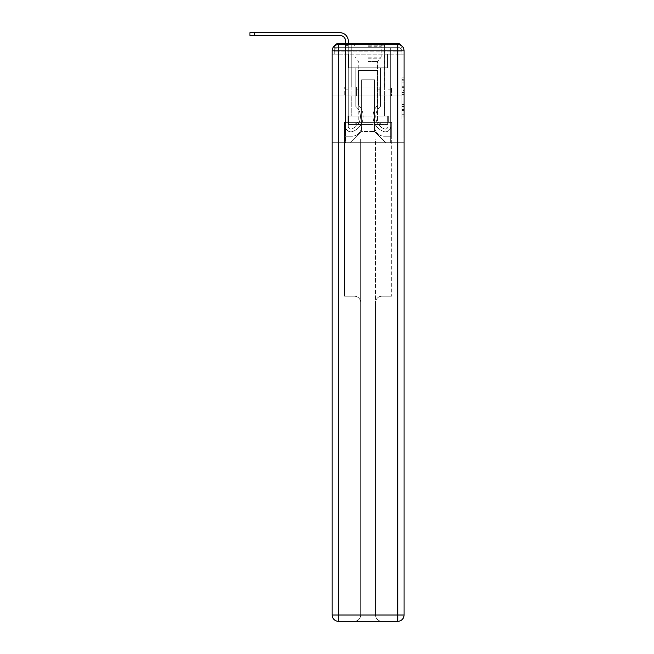 <?xml version="1.0" encoding="UTF-8"?>
<svg xmlns="http://www.w3.org/2000/svg" width="654" height="654" viewBox="0 0 654 654"><rect width="100%" height="100%" fill="white"/><g stroke="black" fill="none" stroke-linecap="round" stroke-linejoin="round"><path stroke-width="0.49" stroke-dasharray="3.27 2.45" d="M401.981 90.424L401.981 97.005L404.074 97.005L404.074 116.976L404.074 79.919L404.074 97.005L401.981 97.005L401.981 79.306L401.981 119.036L401.981 77.867L401.981 116.15L404.074 116.15L401.981 116.15L404.074 116.15L401.981 116.15L401.981 109.57L401.981 119.036L404.074 119.036L404.074 77.867L404.074 116.052L404.074 99.89L401.981 99.89L404.074 99.89L404.074 109.57L404.074 80.744L401.981 80.744L404.074 80.744L404.074 119.036L404.074 79.919L404.074 119.036L401.981 119.036L401.981 77.867L404.074 77.867L404.074 79.919L404.074 77.867L404.074 79.919L404.074 77.867L404.074 79.306L404.074 77.867L401.981 77.867L401.981 80.744L404.074 80.744L401.981 80.744L401.981 90.424L404.074 90.424M334.701 45.772A4.194 4.194 0 0 0 334.235 47.693L334.235 54.2L334.235 51.887L334.235 54.2L334.235 51.887L334.235 54.2L397.779 54.2L334.235 54.2L334.235 51.887L397.779 51.887L334.235 51.887L338.429 51.887L338.429 47.693L397.779 47.693L338.429 47.693L397.779 47.693L397.779 51.887L401.981 51.887L397.779 51.887L397.779 47.693L397.779 51.887L401.981 51.887L397.779 51.887L401.981 51.887L397.779 51.887L401.981 51.887L397.779 51.887L401.981 51.887L397.779 51.887L397.779 47.693L397.779 51.887L397.779 47.693L397.779 51.887L397.779 47.693L397.779 51.887L397.779 47.693L401.981 47.693A4.194 4.194 0 0 0 401.507 45.772M384.462 43.499L384.462 87.121L351.746 87.121L384.462 87.121L351.746 87.121L351.746 43.499L384.462 43.499L351.746 43.499L384.462 43.499L351.746 43.499L384.462 43.499L384.462 87.121L351.746 87.121L351.746 43.499M404.074 94.536L404.074 92.476L404.074 94.536L401.981 94.536L401.981 86.254L401.981 110.649L401.981 104.526L404.074 104.526L401.981 104.526L401.981 119.036L404.074 119.036L401.981 119.036L404.074 119.036L401.981 119.036L401.981 77.867L404.074 77.867L401.981 77.867L404.074 77.867L401.981 77.867L401.981 94.536L404.074 94.536M401.981 54.2L401.981 51.887L401.981 54.2L401.981 51.887L401.981 54.2L404.074 54.2L404.074 142.703L404.074 50.84L397.779 50.84L397.779 44.546A6.295 6.295 0 0 1 404.074 50.84A6.295 6.295 0 0 0 397.779 44.546A6.295 6.295 0 0 1 404.074 50.84A6.295 6.295 0 0 0 397.779 44.546L338.429 44.546L338.429 50.84L397.779 50.84L397.779 615.005L338.429 615.005L338.429 50.84L332.142 50.84A6.295 6.295 0 0 1 338.429 44.546L397.779 44.546L338.429 44.546A6.295 6.295 0 0 0 332.142 50.84L332.142 615.005A6.295 6.295 0 0 0 338.429 621.3L397.779 621.3A6.295 6.295 0 0 0 404.074 615.005L404.074 50.84L404.074 95.934L332.142 95.934L404.074 95.934L332.142 95.934L404.074 95.934L332.142 95.934L404.074 95.934L404.074 54.2L401.981 54.2L401.981 47.693L338.429 47.693L397.779 47.693L338.429 47.693L397.779 47.693L397.779 54.2L401.981 54.2L401.981 47.693A4.194 4.194 0 0 0 397.779 43.499L338.429 43.499L397.779 43.499A4.194 4.194 0 0 1 401.981 47.693L401.981 54.2L397.779 54.2L401.981 54.2L397.779 54.2L401.981 54.2L397.779 54.2L401.981 54.2L397.779 54.2L401.981 54.2L397.779 54.2L397.779 43.499A4.194 4.194 0 0 1 401.981 47.693L401.981 54.2L397.779 54.2L397.779 51.887L397.779 54.2L397.779 51.887L397.779 54.2L397.779 51.887L397.779 54.2L397.779 51.887L397.779 54.2L397.779 51.887L397.779 54.2L401.981 54.2L401.981 51.887A4.194 4.194 0 0 0 397.779 47.693L397.779 43.499A4.194 4.194 0 0 1 401.981 47.693M332.142 95.934L332.142 142.703L332.142 95.934L332.142 138.926L404.074 138.926L404.074 615.005A6.295 6.295 0 0 1 397.779 621.3L381.846 621.3A6.295 6.295 0 0 1 375.551 615.005L375.551 138.926L344.511 138.926L344.511 296.221L354.37 296.221A6.295 6.295 0 0 1 360.665 302.516L360.665 615.005A6.295 6.295 0 0 1 354.37 621.3A6.295 6.295 0 0 0 360.665 615.005L360.665 302.516A6.295 6.295 0 0 0 354.37 296.221L344.511 296.221L354.37 296.221A6.295 6.295 0 0 1 360.665 302.516L360.665 138.926L360.665 302.516A6.295 6.295 0 0 0 354.37 296.221L344.511 296.221L344.511 138.926L344.511 296.221L344.511 138.926L332.142 138.926L360.665 138.926L360.665 615.005A6.295 6.295 0 0 1 354.37 621.3L397.779 621.3L397.779 615.005L404.074 615.005A6.295 6.295 0 0 1 397.779 621.3A6.295 6.295 0 0 0 404.074 615.005L404.074 138.926L332.142 138.926L332.142 615.005L332.142 50.84L332.142 95.934L404.074 95.934L404.074 138.926L404.074 95.934L332.142 95.934M334.235 54.2L332.142 54.2L334.235 54.2L334.235 47.693A4.194 4.194 0 0 1 338.429 43.499A4.194 4.194 0 0 0 334.235 47.693L338.429 47.693L334.235 47.693L334.235 54.2L338.429 54.2L338.429 47.693A4.194 4.194 0 0 0 334.235 51.887L338.429 51.887L334.235 51.887L338.429 51.887L334.235 51.887L338.429 51.887L334.235 51.887L338.429 51.887L338.429 47.693A4.194 4.194 0 0 0 334.235 51.887A4.194 4.194 0 0 1 338.429 47.693A4.194 4.194 0 0 0 334.235 51.887A4.194 4.194 0 0 1 338.429 47.693L338.429 54.2L338.429 47.693L338.429 54.2L338.429 47.693L338.429 54.2L338.429 51.887L338.429 54.2L338.429 51.887L338.429 54.2L338.429 51.887L338.429 54.2L334.235 54.2L334.235 47.693A4.194 4.194 0 0 1 338.429 43.499L338.429 47.693L338.429 43.499A4.194 4.194 0 0 0 334.235 47.693M254.643 35.43L254.643 32.7L254.643 35.43L254.643 32.7L254.643 35.43L254.643 32.7L339.9 32.7A8.388 8.388 0 0 1 348.288 41.088L348.288 45.6L345.557 45.6L345.557 43.499L348.288 43.499L348.288 45.6L345.557 45.6L348.288 45.6L348.288 126.5A2.567 2.567 0 0 0 351.795 128.895L352.081 128.781A13.211 13.211 0 0 0 360.452 116.486A13.211 13.211 0 0 1 352.081 128.781A13.211 13.211 0 0 0 355.841 106.455A13.211 13.211 0 0 1 360.452 116.486A13.211 13.211 0 0 0 355.841 106.455L355.841 67.828L380.375 67.828L380.375 106.455A13.211 13.211 0 0 0 384.135 128.781L384.413 128.895A2.567 2.567 0 0 0 387.928 126.5A2.567 2.567 0 0 1 384.413 128.895L384.135 128.781A13.211 13.211 0 0 1 380.375 106.455A13.211 13.211 0 0 0 384.135 128.781L384.413 128.895A2.567 2.567 0 0 0 387.928 126.5L387.928 47.693L390.651 47.693L390.651 126.5A5.297 5.297 0 0 1 383.416 131.429L383.138 131.315A15.941 15.941 0 0 1 377.652 105.269A15.941 15.941 0 0 0 383.138 131.315L383.138 131.315A15.941 15.941 0 0 1 377.652 105.269L377.652 70.558L358.564 70.558L358.564 105.269A15.941 15.941 0 0 1 363.174 116.486A15.941 15.941 0 0 0 358.564 105.269A15.941 15.941 0 0 1 353.078 131.315L352.792 131.429A5.297 5.297 0 0 1 345.557 126.5L345.557 41.088A5.665 5.665 0 0 0 339.9 35.43L249.926 35.43L254.643 35.43L249.926 35.43L254.643 35.43L249.926 35.43L254.643 35.43L249.926 35.43L254.643 35.43L249.926 35.43L254.643 35.43L254.643 32.7L249.926 32.7L339.9 32.7A8.388 8.388 0 0 1 348.288 41.088L348.288 126.5A2.567 2.567 0 0 0 351.795 128.895A2.567 2.567 0 0 1 348.288 126.5A2.567 2.567 0 0 0 351.795 128.895L352.081 128.781A13.211 13.211 0 0 0 355.841 106.455L355.841 67.828L380.375 67.828L380.375 106.455A13.211 13.211 0 0 0 384.135 128.781L384.413 128.895A2.567 2.567 0 0 0 387.928 126.5L387.928 47.693L390.651 47.693L390.651 126.5A5.297 5.297 0 0 1 383.416 131.429L383.138 131.315A15.941 15.941 0 0 1 377.652 105.269L377.652 70.558L358.564 70.558L358.564 105.269A15.941 15.941 0 0 1 353.078 131.315A15.941 15.941 0 0 0 363.174 116.486A15.941 15.941 0 0 1 353.078 131.315L352.792 131.429A5.297 5.297 0 0 1 345.557 126.5L345.557 41.088A5.665 5.665 0 0 0 339.9 35.43L254.643 35.43L254.643 32.7L249.926 32.7L339.9 32.7A8.388 8.388 0 0 1 348.288 41.088L348.288 45.6L345.557 45.6L348.288 45.6L345.557 45.6L348.288 45.6L348.288 126.5A2.567 2.567 0 0 0 351.795 128.895L352.081 128.781A13.211 13.211 0 0 0 360.452 116.486A13.211 13.211 0 0 1 352.081 128.781A13.211 13.211 0 0 0 355.841 106.455A13.211 13.211 0 0 1 360.452 116.486A13.211 13.211 0 0 0 355.841 106.455L355.841 89.851L358.564 89.851L358.564 105.269L358.564 89.851L355.841 89.851L355.841 106.455L355.841 67.828L380.375 67.828L380.375 106.455A13.211 13.211 0 0 0 384.135 128.781L384.413 128.895A2.567 2.567 0 0 0 387.928 126.5A2.567 2.567 0 0 1 384.413 128.895L384.135 128.781A13.211 13.211 0 0 1 380.375 106.455A13.211 13.211 0 0 0 384.135 128.781L384.413 128.895A2.567 2.567 0 0 0 387.928 126.5L387.928 89.851L390.651 89.851L390.651 126.5A5.297 5.297 0 0 1 383.416 131.429A5.297 5.297 0 0 0 390.651 126.5A5.297 5.297 0 0 1 383.416 131.429L383.138 131.315A15.941 15.941 0 0 1 377.652 105.269A15.941 15.941 0 0 0 383.138 131.315L383.138 131.315A15.941 15.941 0 0 1 377.652 105.269L377.652 89.851L380.375 89.851L377.652 89.851L377.652 105.269L377.652 70.558L358.564 70.558L358.564 105.269A15.941 15.941 0 0 1 363.174 116.486A15.941 15.941 0 0 0 358.564 105.269A15.941 15.941 0 0 1 353.078 131.315L352.792 131.429A5.297 5.297 0 0 1 345.557 126.5A5.297 5.297 0 0 0 352.792 131.429A5.297 5.297 0 0 1 345.557 126.5L345.557 41.088A5.665 5.665 0 0 0 339.9 35.43L254.643 35.43L254.643 32.7L249.926 32.7L339.9 32.7A8.388 8.388 0 0 1 348.288 41.088L348.288 126.5A2.567 2.567 0 0 0 351.795 128.895A2.567 2.567 0 0 1 348.288 126.5A2.567 2.567 0 0 0 351.795 128.895L352.081 128.781A13.211 13.211 0 0 0 355.841 106.455L355.841 67.828L380.375 67.828L380.375 106.455A13.211 13.211 0 0 0 384.135 128.781L384.413 128.895A2.567 2.567 0 0 0 387.928 126.5L387.928 47.693L390.651 47.693L390.651 126.5A5.297 5.297 0 0 1 383.416 131.429L383.138 131.315A15.941 15.941 0 0 1 377.652 105.269L377.652 70.558L358.564 70.558L358.564 105.269A15.941 15.941 0 0 1 353.078 131.315A15.941 15.941 0 0 0 363.174 116.486A15.941 15.941 0 0 1 353.078 131.315L352.792 131.429A5.297 5.297 0 0 1 345.557 126.5L345.557 41.088A5.665 5.665 0 0 0 339.9 35.43L254.643 35.43L254.643 32.7L249.926 32.7L339.9 32.7A8.388 8.388 0 0 1 348.288 41.088L348.288 45.6L345.557 45.6L348.288 45.6L345.557 45.6L348.288 45.6L348.288 126.5L348.288 89.851L345.557 89.851L345.557 126.5A5.297 5.297 0 0 0 352.792 131.429L352.792 131.429A5.297 5.297 0 0 1 345.557 126.5L345.557 41.088A5.665 5.665 0 0 0 339.9 35.43L254.643 35.43L254.643 32.7L249.926 32.7L339.9 32.7A8.388 8.388 0 0 1 348.288 41.088L348.288 126.5A2.567 2.567 0 0 0 351.795 128.895L352.081 128.781A13.211 13.211 0 0 0 360.452 116.486A13.211 13.211 0 0 1 352.081 128.781A13.211 13.211 0 0 0 355.841 106.455A13.211 13.211 0 0 1 360.452 116.486A13.211 13.211 0 0 0 355.841 106.455L355.841 89.851L358.564 89.851L358.564 105.269L358.564 89.851L355.841 89.851L355.841 106.455L355.841 67.828L380.375 67.828L380.375 106.455A13.211 13.211 0 0 0 384.135 128.781L384.413 128.895A2.567 2.567 0 0 0 387.928 126.5L387.928 47.693L390.651 47.693L390.651 126.5A5.297 5.297 0 0 1 383.416 131.429A5.297 5.297 0 0 0 390.651 126.5A5.297 5.297 0 0 1 383.416 131.429L383.138 131.315A15.941 15.941 0 0 1 377.652 105.269A15.941 15.941 0 0 0 383.138 131.315L383.138 131.315A15.941 15.941 0 0 1 377.652 105.269L377.652 89.851L380.375 89.851L377.652 89.851L377.652 105.269L377.652 70.558L358.564 70.558L358.564 105.269A15.941 15.941 0 0 1 363.174 116.486A15.941 15.941 0 0 0 358.564 105.269A15.941 15.941 0 0 1 353.078 131.315L352.792 131.429A5.297 5.297 0 0 1 345.557 126.5L345.557 41.088A5.665 5.665 0 0 0 339.9 35.43L254.643 35.43L254.643 32.7L249.926 32.7L249.926 35.43L339.9 35.43M374.611 126.549A9.647 9.647 0 0 0 384.258 136.204A9.647 9.647 0 0 1 374.611 126.549L374.611 79.78L374.611 126.549A9.647 9.647 0 0 0 384.258 136.204L390.651 136.204L384.258 136.204A9.647 9.647 0 0 1 374.611 126.549L374.611 79.78L361.605 79.78L374.611 79.78L374.611 126.549A9.647 9.647 0 0 0 384.258 136.204L390.651 136.204L384.258 136.204A9.647 9.647 0 0 1 374.611 126.549L374.611 79.78L361.605 79.78L361.605 126.549L361.605 79.78L374.611 79.78L374.611 126.549A9.647 9.647 0 0 0 384.258 136.204L390.651 136.204L384.258 136.204A9.647 9.647 0 0 1 374.611 126.549L374.611 79.78L361.605 79.78L361.605 126.549A9.647 9.647 0 0 1 351.958 136.204A9.647 9.647 0 0 0 361.605 126.549L361.605 79.78L374.611 79.78L374.611 126.549A9.647 9.647 0 0 0 384.258 136.204L390.651 136.204L384.258 136.204A9.647 9.647 0 0 1 374.611 126.549L374.611 79.78L361.605 79.78L361.605 126.549A9.647 9.647 0 0 1 351.958 136.204L345.557 136.204L351.958 136.204A9.647 9.647 0 0 0 361.605 126.549L361.605 79.78L374.611 79.78L374.611 126.549M345.557 54.2L345.557 136.204L351.958 136.204A9.647 9.647 0 0 0 361.605 126.549A9.647 9.647 0 0 1 351.958 136.204L345.557 136.204L345.557 54.2L348.705 54.2L348.705 67.828L387.503 67.828L348.705 67.828L387.503 67.828L348.705 67.828L387.503 67.828L348.705 67.828L387.503 67.828L348.705 67.828L387.503 67.828L348.705 67.828L387.503 67.828L348.705 67.828L348.705 54.2L345.557 54.2L345.557 136.204L345.557 54.2L348.705 54.2L348.705 67.828L348.705 54.2L345.557 54.2L345.557 136.204L345.557 54.2L348.705 54.2L348.705 67.828L348.705 54.2L345.557 54.2L345.557 136.204L345.557 54.2L348.705 54.2L348.705 67.828L348.705 54.2L345.557 54.2L345.557 136.204L351.958 136.204A9.647 9.647 0 0 0 361.605 126.549L361.605 79.78L361.605 126.549A9.647 9.647 0 0 1 351.958 136.204A9.647 9.647 0 0 0 361.605 126.549L361.605 79.78L374.611 79.78L361.605 79.78L361.605 126.549A9.647 9.647 0 0 1 351.958 136.204L345.557 136.204L345.557 54.2L348.705 54.2L348.705 67.828L348.705 54.2L345.557 54.2L345.557 142.703L350.487 142.703L345.557 142.703L345.557 54.2L348.705 54.2L348.705 67.828L348.705 54.2L345.557 54.2M387.503 54.2L387.503 67.828L387.503 54.2L390.651 54.2L390.651 136.204L384.258 136.204L390.651 136.204L390.651 54.2L387.503 54.2L387.503 67.828L387.503 54.2L390.651 54.2L390.651 136.204L390.651 54.2L387.503 54.2L387.503 67.828L387.503 54.2L390.651 54.2L390.651 136.204L390.651 54.2L387.503 54.2L387.503 67.828L387.503 54.2L390.651 54.2L390.651 136.204L390.651 54.2L387.503 54.2L387.503 67.828L387.503 54.2L390.651 54.2L390.651 136.204L390.651 54.2L387.503 54.2L387.503 67.828L387.503 54.2L390.651 54.2L390.651 142.703L350.487 142.703L390.651 142.703L390.651 54.2L387.503 54.2M374.611 79.78L374.611 131.585L374.611 79.78L361.605 79.78L361.605 131.585L374.611 131.585L361.605 131.585L361.605 79.78L361.605 131.585L350.487 142.703L361.605 131.585L350.487 142.703L361.605 131.585L361.605 79.78L374.611 79.78L374.611 131.585L385.721 142.703L374.611 131.585L385.721 142.703L374.611 131.585L374.611 79.78L361.605 79.78L374.611 79.78M404.074 142.703L332.142 142.703L404.074 142.703M356.422 95.934L391.476 95.934L356.422 95.934L356.422 87.121L344.74 87.121L391.476 87.121L356.422 87.121L356.422 95.934L356.422 87.121L344.74 87.121L344.74 95.934L344.74 87.121L379.794 87.121L379.794 95.934L391.476 95.934L379.794 95.934L379.794 87.121L391.476 87.121L391.476 95.934L391.476 87.121L356.422 87.121L356.422 95.934M379.794 87.121L379.794 95.934L379.794 87.121M401.981 97.005L404.074 97.005L401.981 97.005M401.981 79.306L401.981 77.867L401.981 79.306L404.074 79.306L401.981 79.306M401.981 110.542L401.981 101.95L401.981 110.542L404.074 110.542L401.981 110.542M401.981 101.95L401.981 99.89L404.074 99.89L401.981 99.89L401.981 101.95L404.074 101.95L401.981 101.95M401.981 86.254L401.981 80.744L401.981 86.254L404.074 86.254L401.981 86.254M401.981 77.867L404.074 77.867L401.981 77.867L401.981 79.919L401.981 77.867L404.074 77.867M401.981 119.036L404.074 119.036L401.981 119.036L401.981 116.976L401.981 119.036M339.9 32.7A8.388 8.388 0 0 1 348.288 41.088A8.388 8.388 0 0 0 339.9 32.7A8.388 8.388 0 0 1 348.288 41.088A8.388 8.388 0 0 0 339.9 32.7A8.388 8.388 0 0 1 348.288 41.088L348.288 126.5A2.567 2.567 0 0 0 351.795 128.895A2.567 2.567 0 0 1 348.288 126.5A2.567 2.567 0 0 0 351.795 128.895L352.081 128.781A13.211 13.211 0 0 0 360.452 116.486A13.211 13.211 0 0 1 352.081 128.781L352.081 128.781A13.211 13.211 0 0 0 355.841 106.455L355.841 67.828L380.375 67.828L380.375 106.455A13.211 13.211 0 0 0 384.135 128.781A13.211 13.211 0 0 1 380.375 106.455A13.211 13.211 0 0 0 384.135 128.781L384.413 128.895A2.567 2.567 0 0 0 387.928 126.5L387.928 89.851L387.928 126.5A2.567 2.567 0 0 1 384.413 128.895A2.567 2.567 0 0 0 387.928 126.5L387.928 47.693L390.651 47.693L390.651 126.5L390.651 89.851L387.928 89.851L387.928 47.693L390.651 47.693L390.651 126.5A5.297 5.297 0 0 1 383.416 131.429L383.416 131.429A5.297 5.297 0 0 0 390.651 126.5L390.651 89.851L390.651 126.5L390.651 89.851L387.928 89.851L390.651 89.851L387.928 89.851L390.651 89.851L387.928 89.851L390.651 89.851L387.928 89.851L390.651 89.851L390.651 126.5A5.297 5.297 0 0 1 383.416 131.429L383.138 131.315A15.941 15.941 0 0 1 377.652 105.269L377.652 89.851L380.375 89.851L380.375 106.455L380.375 89.851L377.652 89.851L377.652 105.269A15.941 15.941 0 0 0 383.138 131.315A15.941 15.941 0 0 1 377.652 105.269L377.652 70.558L358.564 70.558L358.564 105.269A15.941 15.941 0 0 1 363.174 116.486A15.941 15.941 0 0 0 358.564 105.269L358.564 89.851L358.564 105.269A15.941 15.941 0 0 1 353.078 131.315L352.792 131.429A5.297 5.297 0 0 1 345.557 126.5A5.297 5.297 0 0 0 352.792 131.429L352.792 131.429A5.297 5.297 0 0 1 345.557 126.5L345.557 89.851L345.557 126.5L345.557 89.851L345.557 126.5L345.557 89.851L345.557 126.5L345.557 89.851L348.288 89.851L348.288 126.5L348.288 89.851L345.557 89.851L348.288 89.851L348.288 126.5L348.288 89.851L345.557 89.851L348.288 89.851L345.557 89.851L348.288 89.851L345.557 89.851L348.288 89.851L345.557 89.851L345.557 126.5A5.297 5.297 0 0 0 352.792 131.429A5.297 5.297 0 0 1 345.557 126.5L345.557 45.6L348.288 45.6L345.557 45.6L348.288 45.6L348.288 126.5A2.567 2.567 0 0 0 351.795 128.895A2.567 2.567 0 0 1 348.288 126.5A2.567 2.567 0 0 0 351.795 128.895L352.081 128.781A13.211 13.211 0 0 0 355.841 106.455L355.841 67.828L380.375 67.828L380.375 106.455A13.211 13.211 0 0 0 384.135 128.781A13.211 13.211 0 0 1 380.375 106.455A13.211 13.211 0 0 0 384.135 128.781L384.413 128.895A2.567 2.567 0 0 0 387.928 126.5A2.567 2.567 0 0 1 384.413 128.895A2.567 2.567 0 0 0 387.928 126.5L387.928 47.693L390.651 47.693L390.651 126.5A5.297 5.297 0 0 1 383.416 131.429L383.138 131.315A15.941 15.941 0 0 1 377.652 105.269L377.652 70.558L358.564 70.558L358.564 105.269A15.941 15.941 0 0 1 353.078 131.315A15.941 15.941 0 0 0 363.174 116.486A15.941 15.941 0 0 1 353.078 131.315L352.792 131.429A5.297 5.297 0 0 1 345.557 126.5L345.557 41.088L345.557 45.6L348.288 45.6L348.288 126.5A2.567 2.567 0 0 0 351.795 128.895L352.081 128.781A13.211 13.211 0 0 0 360.452 116.486A13.211 13.211 0 0 1 352.081 128.781A13.211 13.211 0 0 0 355.841 106.455A13.211 13.211 0 0 1 360.452 116.486A13.211 13.211 0 0 0 355.841 106.455L355.841 89.851L358.564 89.851L358.564 105.269L358.564 89.851L355.841 89.851L355.841 106.455L355.841 67.828L380.375 67.828L380.375 106.455A13.211 13.211 0 0 0 384.135 128.781L384.413 128.895A2.567 2.567 0 0 0 387.928 126.5L387.928 47.693L390.651 47.693L390.651 126.5A5.297 5.297 0 0 1 383.416 131.429A5.297 5.297 0 0 0 390.651 126.5A5.297 5.297 0 0 1 383.416 131.429L383.138 131.315A15.941 15.941 0 0 1 377.652 105.269A15.941 15.941 0 0 0 383.138 131.315L383.138 131.315A15.941 15.941 0 0 1 377.652 105.269L377.652 89.851L380.375 89.851L377.652 89.851L377.652 105.269L377.652 70.558L358.564 70.558L358.564 105.269A15.941 15.941 0 0 1 363.174 116.486A15.941 15.941 0 0 0 358.564 105.269A15.941 15.941 0 0 1 353.078 131.315L352.792 131.429A5.297 5.297 0 0 1 345.557 126.5A5.297 5.297 0 0 0 352.792 131.429A5.297 5.297 0 0 1 345.557 126.5L345.557 45.6L348.288 45.6L345.557 45.6L345.557 41.088L345.557 45.6L348.288 45.6L345.557 45.6L348.288 45.6L348.288 126.5A2.567 2.567 0 0 0 351.795 128.895A2.567 2.567 0 0 1 348.288 126.5A2.567 2.567 0 0 0 351.795 128.895L352.081 128.781A13.211 13.211 0 0 0 355.841 106.455L355.841 67.828L380.375 67.828L380.375 106.455A13.211 13.211 0 0 0 384.135 128.781A13.211 13.211 0 0 1 380.375 106.455A13.211 13.211 0 0 0 384.135 128.781L384.413 128.895A2.567 2.567 0 0 0 387.928 126.5A2.567 2.567 0 0 1 384.413 128.895A2.567 2.567 0 0 0 387.928 126.5L387.928 89.851L390.651 89.851L390.651 126.5A5.297 5.297 0 0 1 383.416 131.429L383.138 131.315A15.941 15.941 0 0 1 377.652 105.269L377.652 70.558L358.564 70.558L358.564 105.269A15.941 15.941 0 0 1 353.078 131.315A15.941 15.941 0 0 0 363.174 116.486A15.941 15.941 0 0 1 353.078 131.315L352.792 131.429A5.297 5.297 0 0 1 345.557 126.5L345.557 41.088M384.462 95.934L384.462 116.069L351.746 116.069L384.462 116.069L351.746 116.069L384.462 116.069L384.462 95.934L351.746 95.934L351.746 116.069L351.746 95.934L384.462 95.934M347.871 116.069L347.871 122.355L344.511 122.355L344.511 138.926L344.511 122.355L391.697 122.355L388.345 122.355L391.697 122.355L391.697 296.221L391.697 122.355L391.697 138.926L391.697 122.355L344.511 122.355L388.345 122.355L347.871 122.355L347.871 116.069L388.345 116.069L347.871 116.069L388.345 116.069L388.345 122.355L388.345 116.069L388.345 122.355L388.345 116.069L368.104 116.069L368.104 122.355L368.104 116.069L347.871 116.069L347.871 122.355L347.871 116.069M381.846 296.221L391.697 296.221L381.846 296.221A6.295 6.295 0 0 0 375.551 302.516A6.295 6.295 0 0 1 381.846 296.221L391.697 296.221L381.846 296.221A6.295 6.295 0 0 0 375.551 302.516L375.551 615.005A6.295 6.295 0 0 0 381.846 621.3A6.295 6.295 0 0 1 375.551 615.005L375.551 302.516A6.295 6.295 0 0 1 381.846 296.221M338.429 621.3A6.295 6.295 0 0 1 332.142 615.005A6.295 6.295 0 0 0 338.429 621.3A6.295 6.295 0 0 1 332.142 615.005L338.429 615.005L338.429 621.3M360.665 138.926L375.551 138.926L375.551 615.005A6.295 6.295 0 0 0 381.846 621.3L354.37 621.3A6.295 6.295 0 0 0 360.665 615.005L360.665 138.926M344.511 122.355L344.511 138.926L344.511 122.355M332.142 50.84A6.295 6.295 0 0 1 338.429 44.546A6.295 6.295 0 0 0 332.142 50.84M368.104 45.175L384.364 45.175L368.104 45.175M368.104 46.23L381.217 46.23L368.104 46.23M368.104 124.456L387.716 124.456L348.5 124.456L387.716 124.456L348.5 124.456L368.104 124.456L354.476 124.456L368.104 124.456L368.104 116.069L351.852 116.069L387.716 116.069L348.5 116.069L384.364 116.069L368.104 116.069L368.104 124.456L368.104 116.069L351.852 116.069L387.716 116.069L387.716 124.456L387.716 116.069L348.5 116.069L348.5 124.456L348.5 116.069L384.364 116.069L368.104 116.069L368.104 124.456M368.104 121.971L377.44 121.971L368.104 121.971M368.104 61.541L377.44 61.541L368.104 61.541M348.5 116.069L348.5 124.456L348.5 116.069M387.716 116.069L387.716 124.456L387.716 116.069M348.288 41.088L348.288 45.6L345.557 45.6L348.288 45.6L345.557 45.6L345.557 126.5L345.557 45.6L348.288 45.6L348.288 126.5A2.567 2.567 0 0 0 351.795 128.895L352.081 128.781A13.211 13.211 0 0 0 355.841 106.455A13.211 13.211 0 0 1 360.452 116.486A13.211 13.211 0 0 0 355.841 106.455L355.841 89.851L358.564 89.851L355.841 89.851L355.841 106.455L355.841 67.828L380.375 67.828L380.375 106.455A13.211 13.211 0 0 0 384.135 128.781L384.413 128.895A2.567 2.567 0 0 0 387.928 126.5L387.928 47.693L390.651 47.693L390.651 126.5A5.297 5.297 0 0 1 383.416 131.429L383.138 131.315A15.941 15.941 0 0 1 377.652 105.269L377.652 70.558L358.564 70.558L358.564 105.269A15.941 15.941 0 0 1 353.078 131.315A15.941 15.941 0 0 0 363.174 116.486A15.941 15.941 0 0 1 353.078 131.315L352.792 131.429A5.297 5.297 0 0 1 345.557 126.5A5.297 5.297 0 0 0 352.792 131.429A5.297 5.297 0 0 1 345.557 126.5L345.557 89.851L345.557 126.5A5.297 5.297 0 0 0 352.792 131.429L352.792 131.429A5.297 5.297 0 0 1 345.557 126.5L345.557 89.851L348.288 89.851L348.288 126.5A2.567 2.567 0 0 0 351.795 128.895L352.081 128.781A13.211 13.211 0 0 0 360.452 116.486A13.211 13.211 0 0 1 352.081 128.781A13.211 13.211 0 0 0 355.841 106.455A13.211 13.211 0 0 1 360.452 116.486A13.211 13.211 0 0 0 355.841 106.455L355.841 89.851L358.564 89.851L358.564 105.269L358.564 89.851L355.841 89.851L355.841 106.455L355.841 67.828L380.375 67.828L380.375 106.455A13.211 13.211 0 0 0 384.135 128.781L384.413 128.895A2.567 2.567 0 0 0 387.928 126.5L387.928 47.693L390.651 47.693L390.651 126.5A5.297 5.297 0 0 1 383.416 131.429A5.297 5.297 0 0 0 390.651 126.5A5.297 5.297 0 0 1 383.416 131.429L383.138 131.315A15.941 15.941 0 0 1 377.652 105.269A15.941 15.941 0 0 0 383.138 131.315L383.138 131.315A15.941 15.941 0 0 1 377.652 105.269L377.652 89.851L380.375 89.851L377.652 89.851L377.652 105.269L377.652 70.558L358.564 70.558L358.564 105.269A15.941 15.941 0 0 1 363.174 116.486A15.941 15.941 0 0 0 358.564 105.269A15.941 15.941 0 0 1 353.078 131.315A15.941 15.941 0 0 0 363.174 116.486A15.941 15.941 0 0 1 353.078 131.315L353.078 131.315A15.941 15.941 0 0 0 358.564 105.269L358.564 70.558L377.652 70.558L377.652 105.269A15.941 15.941 0 0 0 383.138 131.315L383.416 131.429A5.297 5.297 0 0 0 390.651 126.5A5.297 5.297 0 0 1 383.416 131.429A5.297 5.297 0 0 0 390.651 126.5L390.651 47.693L390.651 126.5L390.651 89.851L387.928 89.851L387.928 126.5A2.567 2.567 0 0 1 384.413 128.895L384.135 128.781A13.211 13.211 0 0 1 380.375 106.455A13.211 13.211 0 0 0 384.135 128.781L384.413 128.895A2.567 2.567 0 0 0 387.928 126.5L387.928 47.693L390.651 47.693L387.928 47.693L387.928 126.5A2.567 2.567 0 0 1 384.413 128.895L384.135 128.781A13.211 13.211 0 0 1 380.375 106.455L380.375 67.828L355.841 67.828L355.841 106.455A13.211 13.211 0 0 1 352.081 128.781L351.795 128.895A2.567 2.567 0 0 1 348.288 126.5A2.567 2.567 0 0 0 351.795 128.895L351.795 128.895A2.567 2.567 0 0 1 348.288 126.5L348.288 41.088M358.564 89.851L355.841 89.851L358.564 89.851M377.652 89.851L380.375 89.851L377.652 89.851M401.981 109.57L404.074 109.57L401.981 109.57M401.981 106.479L404.074 106.479M401.981 87.334L404.074 87.334L401.981 87.334M401.981 79.919L404.074 79.919M401.981 116.976L404.074 116.976M401.981 114.712L404.074 114.712M401.981 82.183L404.074 82.183M401.981 94.953L404.074 94.953L401.981 94.953M401.981 106.577L404.074 106.577L401.981 106.577M401.981 110.649L404.074 110.649L401.981 110.649M401.981 92.476L404.074 92.476L401.981 92.476M368.104 57.151L381.217 57.151L368.104 57.151M368.104 58.19L380.783 58.19L368.104 58.19M401.981 51.887A4.194 4.194 0 0 0 397.779 47.693A4.194 4.194 0 0 1 401.981 51.887A4.194 4.194 0 0 0 397.779 47.693A4.194 4.194 0 0 1 401.981 51.887M401.981 116.052L404.074 116.052M401.981 116.15L404.074 116.15M401.981 80.744L404.074 80.744M381.217 46.23L382.263 45.175L381.217 46.23L381.217 57.151L377.44 61.541L377.44 121.971L381.74 124.456L377.44 121.971L377.44 61.541L381.217 57.151L381.217 46.23M351.852 45.175L351.852 116.069L351.852 45.175M384.364 45.175L384.364 116.069L384.364 45.175M354.999 57.151L354.999 46.23L353.953 45.175L354.999 46.23L354.999 57.151L358.776 61.541L358.776 121.971L354.476 124.456L358.776 121.971L358.776 61.541L354.999 57.151M249.926 35.43L249.926 32.7L249.926 35.43"/><path stroke-width="0.98" d="M401.507 45.772A4.194 4.194 0 0 0 397.779 43.499L338.429 43.499A4.194 4.194 0 0 0 334.701 45.772M338.429 43.499L345.557 43.499L345.557 41.088A5.665 5.665 0 0 0 339.9 35.43L249.926 35.43L249.926 32.7L339.9 32.7A8.388 8.388 0 0 1 348.288 41.088L348.288 43.499L351.746 43.499M384.462 43.499L397.779 43.499M338.429 44.546L397.779 44.546A6.295 6.295 0 0 1 404.074 50.84L404.074 615.005A6.295 6.295 0 0 1 397.779 621.3L338.429 621.3L338.429 615.005L397.779 615.005L397.779 50.84L338.429 50.84L338.429 615.005L332.142 615.005L332.142 50.84L338.429 50.84L338.429 44.546A6.295 6.295 0 0 0 332.142 50.84A6.295 6.295 0 0 1 338.429 44.546M332.142 615.005A6.295 6.295 0 0 0 338.429 621.3A6.295 6.295 0 0 1 332.142 615.005M345.557 41.088A5.665 5.665 0 0 0 339.9 35.43A5.665 5.665 0 0 1 345.557 41.088A5.665 5.665 0 0 0 339.9 35.43A5.665 5.665 0 0 1 345.557 41.088A5.665 5.665 0 0 0 339.9 35.43M254.643 35.43L254.643 32.7L339.9 32.7M397.779 621.3A6.295 6.295 0 0 0 404.074 615.005L397.779 615.005L397.779 621.3M404.074 50.84A6.295 6.295 0 0 0 397.779 44.546L397.779 50.84L404.074 50.84"/></g></svg>
